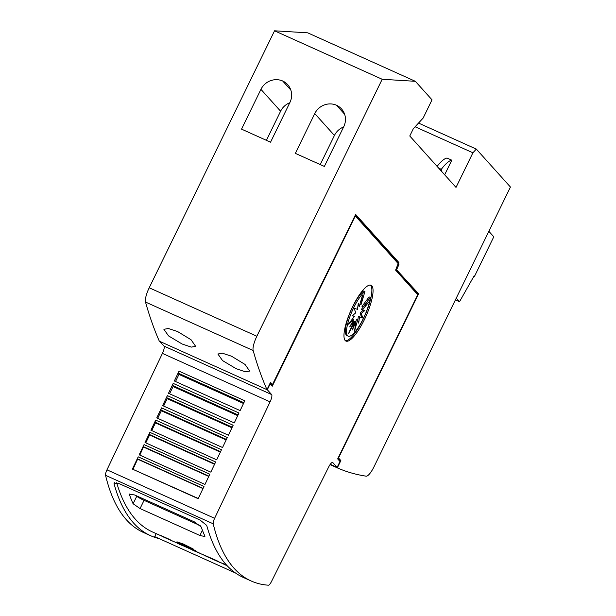 <?xml version="1.0" encoding="UTF-8"?>
<svg xmlns="http://www.w3.org/2000/svg" width="616" height="616" viewBox="0 0 616 616"><rect width="100%" height="100%" fill="white"/><g stroke="black" fill="none" stroke-linecap="round" stroke-linejoin="round"><path stroke-width="0.92" d="M234.088 568.298A679.979 179.449 -65.8 0 1 213.205 523.8A5.436 1.432 -65.8 0 1 214.614 518.31L270.077 401.863A6.799 1.794 114.2 0 0 271.633 394.556L267.305 389.751L270.185 383.853L272.28 386.186L355.309 215.946L398.167 263.594L395.595 270.108L417.74 294.725L337.668 458.897L340.001 461.484L337.129 467.375L332.832 462.601A6.799 1.794 114.2 0 0 332.663 462.47A6.799 1.794 114.2 0 0 328.667 467.013L271.479 581.535A5.436 1.432 -65.8 0 1 268.43 585.2A679.979 179.449 -65.8 0 1 251.12 580.973A679.979 179.449 -65.8 0 1 234.088 568.298M159.721 341.341L163.987 346.084A6.799 1.794 114.2 0 1 162.424 353.392L106.968 469.831A5.436 1.432 114.2 0 0 105.559 475.329A679.979 179.449 114.2 0 0 126.434 519.827A679.979 179.449 114.2 0 0 143.474 532.493L150.65 535.727A679.979 179.449 -65.8 0 1 133.61 523.061A679.979 179.449 -65.8 0 1 114.045 483.691L114.068 483.075L119.311 483.691L200.046 520.043L206.737 525.433A679.979 179.449 114.2 0 0 226.311 564.803A679.979 179.449 114.2 0 0 243.351 577.469L251.12 580.973M140.055 508.554L133.095 503.749A679.979 179.449 -65.8 0 1 129.476 494.694L129.468 494.155L134.627 494.971L194.425 521.898L201.24 527.011A679.979 179.449 114.2 0 0 204.859 536.066L204.897 536.536L199.861 535.481L140.055 508.554L144.059 500.331A6.799 0.755 26 0 1 136.783 496.188L136.398 495.765M169.554 539.631L152.491 531.962A679.979 179.449 -65.8 0 1 135.451 519.296A679.979 179.449 -65.8 0 1 116.686 482.767M162.162 536.29L169.285 539.508M160.06 535.119L170.216 539.716L163.941 537.098M177.216 542.126L182.975 544.005L193.155 548.948L187.949 546.738A679.979 179.449 -65.8 0 1 187.241 546.192L177.993 542.488L193.524 549.934L177.216 542.126M176.938 541.826L183.037 543.882L193.155 548.948M177.531 331.508L191.037 339.724L195.68 346.385L191.291 347.101L182.128 344.013L168.561 335.913L163.894 329.314L168.33 328.49L177.531 331.508M231.516 356.21L245.022 364.426L249.673 371.071L245.291 371.779L236.12 368.684L222.553 360.591L217.887 354.007L222.314 353.184L231.516 356.21M370.439 285.1A30.6 8.077 -65.8 0 1 370.647 285.308A30.6 8.077 -65.8 0 1 364.464 316.439A30.6 8.077 -65.8 0 1 345.391 340.717M345.183 340.509A30.6 8.077 -65.8 0 1 351.89 308.254A30.6 8.077 -65.8 0 1 371.078 285.277A30.6 8.077 -65.8 0 1 371.841 285.847A30.6 8.077 -65.8 0 1 365.134 318.102A30.6 8.077 -65.8 0 1 345.953 341.079A30.6 8.077 -65.8 0 1 345.183 340.509M347.524 335.674A25.202 6.653 -65.8 0 1 350.697 314.56A25.202 6.653 -65.8 0 1 364.949 291.468L361.061 304.566L362.478 295.156L359.328 306.437L358.312 303.218L357.473 309.34L354.092 308.262L355.779 312.82L352.16 315.846L354.493 316.355L348.286 324.239L353.823 319.404L349.719 326.896L353.861 321.506L348.471 333.733L354.608 322.337L352.421 329.906L355.948 321.768L354.531 331.177L357.673 319.897L358.689 323.115L359.528 316.994L362.916 318.072L361.23 313.513L364.849 310.487L362.516 309.979L368.715 302.094L363.186 306.93L370.308 297.436A25.202 6.653 -65.8 0 1 360.622 323.662A25.202 6.653 -65.8 0 1 348.156 336.144A25.202 6.653 -65.8 0 1 347.524 335.674M348.156 336.144L346.962 335.605A25.202 6.653 -65.8 0 1 346.331 335.135A25.202 6.653 -65.8 0 1 349.503 314.029A25.202 6.653 -65.8 0 1 363.756 290.929L364.949 291.468M357.804 320.312L358.335 316.455L361.715 317.533L360.037 312.974L363.394 310.171M360.037 312.974L361.23 313.513M363.525 306.629L361.315 309.44L362.516 309.979M370.308 297.436L369.115 296.897L361.992 306.391L363.186 306.93M359.99 304.081L361.061 304.566M358.004 305.482L359.328 306.437M352.421 315.623L354.493 316.355M352.283 319.165L353.823 319.404M352.906 321.075L353.861 321.506M353.676 321.922L354.608 322.337M354.323 322.207L354.747 321.229L355.948 321.768M355.825 321.714L356.479 319.358L357.673 319.897M358.335 316.455L359.528 316.994M361.715 317.533L362.916 318.072M438.677 168.13L441.31 169.315A37.399 9.871 -65.8 0 1 451.798 160.183L447.008 158.027A37.399 9.871 114.2 0 0 437.114 166.389M441.664 171.456L441.31 169.315M451.798 160.183L444.667 174.79M382.19 79.272L274.543 30.8L149.211 287.772A13.598 3.588 114.2 0 0 145.507 302.048A1563.955 412.728 114.2 0 0 159.313 341.156L160.514 341.695A1563.955 412.728 114.2 0 0 160.522 341.718L265.773 389.112A1563.955 412.728 -65.8 0 1 265.765 389.096L266.967 389.635A1563.955 412.728 -65.8 0 1 253.153 350.519A13.598 3.588 -65.8 0 1 256.857 336.244L382.19 79.272L415.353 81.312L432.024 99.846L423.138 118.072L413.328 128.706L409.771 135.997L456.017 187.41L472.903 152.791L476.314 149.095L510.441 187.041L374.097 466.597A13.598 3.588 -65.8 0 1 366.166 476.176A1563.955 412.728 -65.8 0 1 337.314 467.867L340.278 461.792L339.932 461.623M415.115 126.773L472.903 152.791M488.85 231.308L493.793 236.798L474.536 276.276L474.143 275.845L459.513 301.725L456.271 298.121M459.513 301.725L455.409 299.877M474.027 276.053L474.536 276.276M295.357 153.369L314.761 113.583A16.663 15.962 138 0 1 336.521 105.236A16.663 15.962 138 0 1 341.503 108.909A16.663 15.962 138 0 1 343.767 126.65L324.363 166.428L295.357 153.369M343.613 126.958A16.663 15.962 -42 0 0 334.434 135.458L320.235 164.572M344.629 114.253L336.521 105.236M241.534 129.129L260.938 89.351A16.663 15.962 138 0 1 282.698 81.004A16.663 15.962 138 0 1 287.68 84.669A16.663 15.962 138 0 1 289.944 102.41L270.54 142.196L241.534 129.129M289.79 102.726A16.663 15.962 -42 0 0 280.611 111.219L266.412 140.333M290.806 90.013L282.698 81.004M227.173 565.742L225.471 564.972A679.979 179.449 -65.8 0 1 221.49 562.916L224.239 564.01A679.979 179.449 114.2 0 0 226.88 565.426M224.239 564.01L224.178 564.133A679.979 179.449 114.2 0 0 227.135 565.704M221.49 562.916L224.178 564.133M190.467 548.232L195.541 550.681M189.597 547.924L190.483 548.209M188.157 547.316L189.605 547.909M183.753 545.214L188.196 547.347M183.06 544.767L183.807 545.229M184.892 545.045L185.085 545.43M189.428 547.47L189.851 547.439M159.998 535.242L170.155 539.832M163.702 537.137L172.218 540.963M171.587 540.532L173.435 541.533M176.037 542.457L178.794 543.543A679.979 179.449 114.2 0 0 182.775 545.599L180.026 544.513A679.979 179.449 -65.8 0 1 176.037 542.457L178.732 543.666A679.979 179.449 114.2 0 0 182.721 545.722M183.968 546.107A679.979 179.449 -65.8 0 1 183.26 545.707L198.321 552.49A679.979 179.449 114.2 0 0 199.03 552.891L193.001 550.173A679.979 179.449 114.2 0 0 196.281 551.828L193.586 550.619A679.979 179.449 -65.8 0 1 190.313 548.964L183.968 546.107M198.321 552.49L183.26 545.707M195.103 551.12A679.979 179.449 114.2 0 0 196.342 551.705L196.281 551.828M198.375 552.367A679.979 179.449 114.2 0 0 199.091 552.768L199.03 552.891M215.492 560.321L220.02 562.362A679.979 179.449 114.2 0 0 220.759 562.701L206.891 556.61A679.979 179.449 -65.8 0 1 202.91 554.554L216.709 560.768A679.979 179.449 114.2 0 0 217.425 561.168L206.306 556.163A679.979 179.449 114.2 0 0 207.222 556.656L214.722 560.036A679.979 179.449 114.2 0 0 215.446 560.414L207.946 557.033A679.979 179.449 114.2 0 0 208.847 557.48L219.966 562.477A679.979 179.449 114.2 0 0 220.697 562.824M202.91 554.554L216.77 560.645A679.979 179.449 114.2 0 0 217.479 561.045L217.425 561.168M200.177 525.602L144.059 500.331M156.195 533.633L154.731 536.628L235.52 573.011M159.182 538.638A679.979 179.449 -65.8 0 1 150.65 535.727M179.025 371.148L244.814 400.77L240.125 410.603L174.343 380.981L179.025 371.148A2.04 0.539 114.2 0 0 178.517 373.257L243.89 402.702M173.196 383.391L238.985 413.013L234.265 422.915L168.484 393.293L173.196 383.391A2.04 0.539 114.2 0 0 172.688 385.5L238.061 414.938M167.367 395.626L233.156 425.248L228.405 435.219L162.624 405.598L167.367 395.626A2.04 0.539 114.2 0 0 166.859 397.743L232.232 427.181M161.538 407.869L227.319 437.491L222.545 447.524L156.757 417.902L161.538 407.869A2.04 0.539 114.2 0 0 161.022 409.987L226.403 439.424M155.709 420.112L221.49 449.734L216.686 459.829L150.897 430.207L155.709 420.112A2.04 0.539 114.2 0 0 155.194 422.222L220.574 451.667M149.881 432.347L215.662 461.969L210.826 472.133L145.037 442.511L149.881 432.347A2.04 0.539 114.2 0 0 149.365 434.465L214.745 463.902M144.052 444.59L209.833 474.212L204.959 484.438L139.178 454.816L144.052 444.59A2.04 0.539 114.2 0 0 143.536 446.708L208.916 476.145M138.215 456.833L204.004 486.455L198.167 498.706L132.386 469.084L138.215 456.833A2.04 0.539 114.2 0 0 137.707 458.943L203.08 488.388M132.386 469.084L198.267 498.498M137.707 458.943L133.056 469.138M143.536 446.708L139.832 455.116M149.365 434.465L149.58 435.019L145.776 442.85M155.194 422.222L155.455 422.892L151.729 430.584M161.022 409.987L161.33 410.772L157.673 418.31M166.859 397.743L167.206 398.652L163.625 406.044M172.688 385.5L173.081 386.532L169.569 393.778M178.517 373.257L178.956 374.413L175.522 381.512M161.33 410.772L226.149 439.963M155.455 422.892L220.359 452.121M149.58 435.019L214.568 464.279M143.697 447.139L208.77 476.438M137.822 459.259L202.98 488.596M178.956 374.413L243.52 403.488M173.081 386.54L237.73 415.646M167.206 398.652L231.939 427.804M330.284 464.295L337.129 467.375M339.316 460.722L339.655 460.021L340.856 460.56L340.263 461.777M397.482 262.832L397.674 261.962L398.868 262.501L398.537 264.01L398.121 263.817M266.967 389.635L270.516 382.351L272.48 384.538L271.286 383.999L270.794 384.53M270.262 382.867L271.286 383.999M397.674 261.962L355.394 214.953M339.655 460.021L338.015 458.196M395.942 269.4L417.394 293.262L417.055 293.963M272.48 384.538L355.64 214.437L398.868 262.501M396.05 269.177L418.595 293.801L338.523 457.973L340.856 460.56M417.394 293.262L418.595 293.801M398.067 264.064L398.952 264.464L398.537 264.01M396.712 269.469L398.952 264.464M396.381 268.491L396.873 268.715M274.543 30.8L307.707 32.833L415.353 81.312M418.526 123.069L476.314 149.095M330.068 464.603L337.314 467.867M105.559 475.329L213.205 523.8M334.434 135.458L314.761 113.583M280.611 111.219L260.938 89.351M149.211 287.772L256.857 336.244M145.507 302.048L253.153 350.519M202.425 530.222L199.861 535.481M136.783 496.188L133.095 503.749M129.884 493.847L129.476 494.694M114.53 482.69L114.045 483.691M162.424 353.392L270.077 401.863M106.968 469.831L214.614 518.31M163.987 346.084L271.633 394.556M173.489 541.418L177.061 543.027M182.775 545.599L190.621 549.133M196.342 551.705L203.927 555.124M220.759 562.701L222.507 563.494"/></g></svg>

